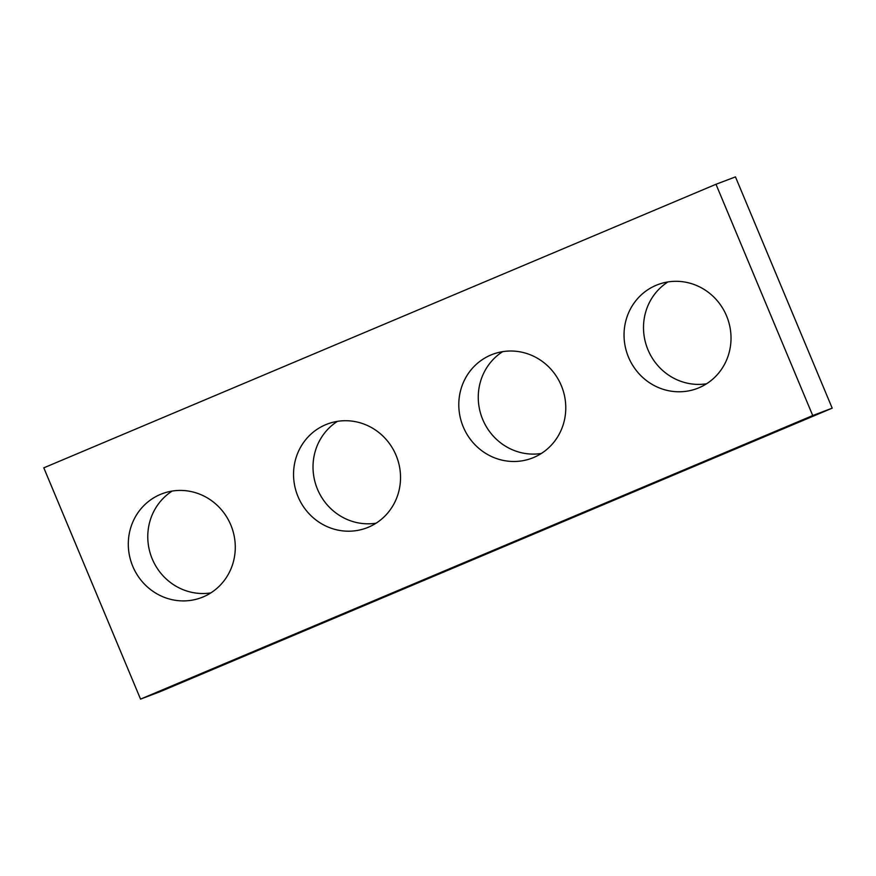 <?xml version="1.0" encoding="UTF-8"?>
<svg xmlns="http://www.w3.org/2000/svg" width="876" height="876" viewBox="0 0 876 876"><rect width="100%" height="100%" fill="white"/><g stroke="black" fill="none" stroke-linecap="round" stroke-linejoin="round"><path stroke-width="1.31" d="M832.2 408.161L160.012 691.722L140.543 699.114L43.8 467.839L715.988 184.278L735.457 176.886L832.2 408.161L812.731 415.553L715.988 184.278M140.543 699.114L812.731 415.553M376.1 523.18A55.538 53.195 69.2 0 1 317.495 489.246A55.538 53.195 69.2 0 1 337.446 421.345M298.026 496.637A55.538 53.195 69.2 0 1 327.339 424.039A55.538 53.195 69.2 0 1 396.773 457.086A55.538 53.195 69.2 0 1 366.748 527.878A55.538 53.195 69.2 0 1 298.026 496.637M706.593 383.765A55.538 53.195 69.2 0 1 647.988 349.831A55.538 53.195 69.2 0 1 667.939 281.93M628.519 357.222A55.538 53.195 69.2 0 1 657.832 284.623A55.538 53.195 69.2 0 1 727.266 317.67A55.538 53.195 69.2 0 1 697.241 388.462A55.538 53.195 69.2 0 1 628.519 357.222M210.853 592.888A55.538 53.195 69.2 0 1 152.249 558.954A55.538 53.195 69.2 0 1 172.211 491.053M132.78 566.345A55.538 53.195 69.2 0 1 162.093 493.746A55.538 53.195 69.2 0 1 231.527 526.794A55.538 53.195 69.2 0 1 201.502 597.585A55.538 53.195 69.2 0 1 132.78 566.345M541.346 453.472A55.538 53.195 69.2 0 1 482.742 419.538A55.538 53.195 69.2 0 1 502.693 351.637M463.273 426.93A55.538 53.195 69.2 0 1 492.586 354.331A55.538 53.195 69.2 0 1 562.02 387.378A55.538 53.195 69.2 0 1 531.995 458.17A55.538 53.195 69.2 0 1 463.273 426.93"/></g></svg>
